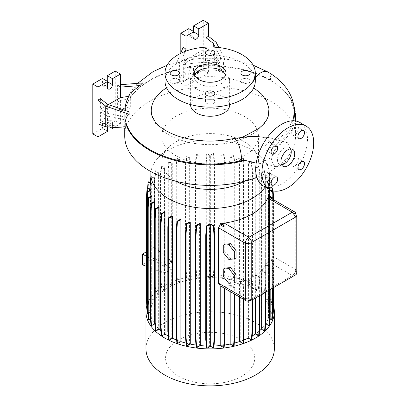<?xml version="1.0" encoding="UTF-8"?>
<svg xmlns="http://www.w3.org/2000/svg" width="406" height="406" viewBox="0 0 406 406"><rect width="100%" height="100%" fill="white"/><g stroke="black" fill="none" stroke-linecap="round" stroke-linejoin="round"><path stroke-width="0.3" stroke-dasharray="2.03 1.52" d="M271.299 160.157L272.888 153.255L277.054 146.835L282.424 142.887L287.362 142.633L290.64 148.987L289.118 155.797L285.042 162.182L279.734 166.145L274.811 166.546L271.299 160.157M292.726 120.795L285.103 133.467L271.401 144.308L271.492 143.44L266.64 138.065L258.201 136.436L240.54 137.857L234.023 141.801L231.724 142.283A13.423 4.014 77.2 0 1 233.557 138.547M290.65 148.89A9.764 5.638 120 0 0 289.239 147.348A9.764 5.638 120 0 0 284.357 147.835A9.764 5.638 120 0 0 277.983 156.437A9.764 5.638 120 0 0 279.475 164.257A9.764 5.638 120 0 0 281.52 164.709M178.041 79.185A4.639 2.68 0 0 0 172.986 78.602A4.639 2.68 0 0 0 170.124 81.078A4.639 2.68 0 0 0 171.484 82.971A4.639 2.68 0 0 0 176.539 83.55A4.639 2.68 0 0 0 179.401 81.078A4.639 2.68 0 0 0 178.041 79.185M213.429 58.753A4.639 2.68 0 0 0 208.379 58.175A4.639 2.68 0 0 0 205.512 60.646A4.639 2.68 0 0 0 206.872 62.539A4.639 2.68 0 0 0 211.927 63.118A4.639 2.68 0 0 0 214.789 60.646A4.639 2.68 0 0 0 213.429 58.753M248.817 79.185A4.639 2.68 0 0 0 243.767 78.602A4.639 2.68 0 0 0 240.905 81.078A4.639 2.68 0 0 0 242.26 82.971A4.639 2.68 0 0 0 247.315 83.55A4.639 2.68 0 0 0 250.177 81.078A4.639 2.68 0 0 0 248.817 79.185M213.429 99.617A4.639 2.68 0 0 0 208.379 99.034A4.639 2.68 0 0 0 205.512 101.51A4.639 2.68 0 0 0 206.872 103.403A4.639 2.68 0 0 0 211.927 103.982A4.639 2.68 0 0 0 214.789 101.51A4.639 2.68 0 0 0 213.429 99.617M295.02 165.744A4.639 2.68 120 0 0 298.05 161.659A4.639 2.68 120 0 0 297.339 157.944A4.639 2.68 120 0 0 295.02 158.173A4.639 2.68 120 0 0 291.99 162.258A4.639 2.68 120 0 0 292.701 165.978A4.639 2.68 120 0 0 295.02 165.744M295.02 134.746A4.639 2.68 120 0 0 298.05 130.661A4.639 2.68 120 0 0 297.339 126.946A4.639 2.68 120 0 0 295.02 127.174A4.639 2.68 120 0 0 291.99 131.26A4.639 2.68 120 0 0 292.701 134.975A4.639 2.68 120 0 0 295.02 134.746M268.173 150.245A4.639 2.68 120 0 0 271.203 146.16A4.639 2.68 120 0 0 270.492 142.445A4.639 2.68 120 0 0 268.173 142.673A4.639 2.68 120 0 0 265.143 146.759A4.639 2.68 120 0 0 265.854 150.474A4.639 2.68 120 0 0 268.173 150.245M268.173 181.243A4.639 2.68 120 0 0 271.203 177.158A4.639 2.68 120 0 0 270.492 173.443A4.639 2.68 120 0 0 268.173 173.672A4.639 2.68 120 0 0 265.143 177.762A4.639 2.68 120 0 0 265.854 181.477A4.639 2.68 120 0 0 268.173 181.243M256.881 177.361A85.422 49.319 0 0 0 295.573 136.076A85.422 49.319 0 0 0 270.553 101.206A85.422 49.319 0 0 0 177.463 90.513A85.422 49.319 0 0 0 124.733 136.076M271.401 144.308L274.786 145.465L275.811 147.023L273.263 153.991L268.518 159.573L256.191 163.161M293.777 116.37L293.878 109.107L290.133 98.232L281.835 88.254L270.406 80.084A85.214 49.197 180 0 0 223.564 66.285L223.483 71.786L216.19 63.001L208.425 60.098L206.009 61.494L213.241 64.194L219.661 71.928L223.483 71.786M244.168 181.315A48.324 27.897 0 0 0 258.475 161.497A48.324 27.897 0 0 0 252.136 147.682A48.324 27.897 0 0 0 244.321 141.77A48.324 27.897 0 0 0 168.165 147.682A48.324 27.897 0 0 0 161.827 161.497A48.324 27.897 0 0 0 175.981 181.223A48.324 27.897 0 0 0 176.138 181.315M175.981 155.802A48.324 27.897 0 0 0 228.644 161.852A48.324 27.897 0 0 0 258.475 136.076A48.324 27.897 0 0 0 244.321 116.349A48.324 27.897 0 0 0 191.657 110.3A48.324 27.897 0 0 0 161.827 136.076A48.324 27.897 0 0 0 175.981 155.802M265.184 187.004A59.281 34.226 0 0 0 269.437 174.281A59.281 34.226 0 0 0 261.657 157.33A59.281 34.226 0 0 0 252.07 150.078A59.281 34.226 0 0 0 158.644 157.33A59.281 34.226 0 0 0 151.037 171.677M274.339 348.82A64.189 37.058 0 0 0 255.536 322.618A64.189 37.058 0 0 0 185.588 314.584A64.189 37.058 0 0 0 145.967 348.82M273.725 306.723A64.189 37.058 0 0 0 255.536 285.631A64.189 37.058 0 0 0 190.49 276.557A64.189 37.058 0 0 0 146.815 305.83M178.635 376.266A44.574 25.735 0 0 0 241.671 376.266A44.574 25.735 0 0 0 241.671 339.868A44.574 25.735 0 0 0 178.635 339.868A44.574 25.735 0 0 0 178.635 376.266M229.674 104.992A19.524 11.272 0 0 0 223.96 97.019A19.524 11.272 0 0 0 202.68 94.578A19.524 11.272 0 0 0 190.627 104.992M151.961 115.827A58.875 33.992 0 0 0 168.52 134.69A58.875 33.992 0 0 0 231.724 142.283M166.541 87.823A58.875 33.992 0 0 1 251.781 86.62L253.765 87.823M268.188 116.486L264.002 124.464L256.592 131.625L246.406 137.507L234.023 141.801M196.347 89.046A19.524 11.272 0 0 0 217.621 91.492A19.524 11.272 0 0 0 229.674 81.078A19.524 11.272 0 0 0 223.96 73.105A19.524 11.272 0 0 0 202.68 70.664A19.524 11.272 0 0 0 190.627 81.078A19.524 11.272 0 0 0 196.347 89.046M255.303 81.078A45.152 26.065 0 0 0 242.077 62.646A45.152 26.065 0 0 0 192.875 56.992A45.152 26.065 0 0 0 165.003 81.078M194.667 75.1A15.864 9.16 0 0 0 194.286 77.094A15.864 9.16 0 0 0 198.935 83.57A15.864 9.16 0 0 0 216.22 85.554A15.864 9.16 0 0 0 226.015 77.094A15.864 9.16 0 0 0 225.635 75.1M193.586 31.46L193.586 31.856A3.415 1.974 -60 0 1 191.17 36.043A3.415 1.974 -60 0 1 189.46 36.21A3.415 1.974 -60 0 1 188.754 34.647L188.754 28.669M107.296 81.276L107.296 81.677A3.415 1.974 -60 0 1 104.88 85.859A3.415 1.974 -60 0 1 103.175 86.031A3.415 1.974 -60 0 1 102.464 84.463L102.464 78.485M263.291 185.912A36.611 21.137 120 0 0 281.597 184.101A36.611 21.137 120 0 0 305.515 151.839A36.611 21.137 120 0 0 299.902 122.505M255.262 289.63L258.546 287.737L259.206 278.617L259.206 174.138L258.546 165.78L255.262 167.673L255.262 289.63A59.281 34.226 0 0 0 252.07 287.631A59.281 34.226 0 0 0 248.518 285.743L251.821 283.835L251.278 283.52L251.943 274.4L251.943 169.921L251.278 161.568L247.924 163.501A59.281 34.226 180 0 1 248.518 163.785L248.518 285.743M168.18 336.006A59.281 34.226 0 0 0 168.231 336.036A59.281 34.226 0 0 0 171.789 337.929L168.485 339.837M171.789 215.977L171.789 337.929M176.651 340.071A59.281 34.226 0 0 0 180.183 341.37L176.899 343.263M180.183 219.413L180.183 341.37M186.004 343.095A59.281 34.226 0 0 0 189.48 343.912L186.222 345.795M189.48 221.96L189.48 343.912M195.976 345.07A59.281 34.226 0 0 0 199.392 345.496L196.159 347.358M199.392 223.539L199.392 345.496M206.263 345.988A59.281 34.226 0 0 0 209.613 346.059L206.415 347.906M209.613 224.107L209.613 346.059M210.993 224.102L210.993 346.059A59.281 34.226 0 0 0 214.028 345.988M221.128 223.513L221.128 224.168L224.203 225.944M221.732 223.863L221.128 224.168M268.615 195.56L268.615 196.88L271.741 198.752M272.888 287.966L272.888 260.079L268.615 257.612L268.615 196.88M268.615 257.612L268.615 317.517A59.281 34.226 0 0 0 269.432 312.148L272.67 313.97M269.432 196.032L269.432 312.148M269.432 189.394L269.432 311.351L272.325 309.676L272.989 300.557L272.989 196.078L272.325 187.719L269.432 189.394A59.281 34.226 180 0 1 269.437 189.881M269.432 311.351A59.281 34.226 0 0 0 268.574 306.028L271.974 304.064L271.431 303.754L272.091 294.629L272.091 190.155L271.431 181.797L268.412 183.542A59.281 34.226 180 0 1 268.574 184.07L268.574 306.028M268.412 183.542L268.412 305.495A59.281 34.226 0 0 0 265.945 300.267L269.315 298.319L268.772 298.009L269.437 288.884L269.437 184.41L268.772 176.052L265.656 177.853A59.281 34.226 180 0 1 265.945 178.31L265.945 300.267M265.656 177.853L265.656 299.806A59.281 34.226 0 0 0 261.631 294.857L264.976 292.929L264.433 292.614L265.098 283.495L265.098 179.016L264.433 170.657L261.231 172.509A59.281 34.226 180 0 1 261.631 172.905L261.631 294.857M261.231 172.509L261.231 294.462A59.281 34.226 0 0 0 255.76 289.97L259.084 288.047L258.546 287.737M255.262 167.673A59.281 34.226 180 0 1 255.76 168.013L255.76 289.97M265.793 292.066L265.793 272.517L261.703 270.152A59.281 34.226 0 0 0 265.717 265.184L265.717 323.338M261.703 270.152L261.703 328.738A59.281 34.226 0 0 0 265.676 323.831M247.924 163.501L247.924 285.459A59.281 34.226 0 0 0 240.119 282.302L243.402 280.409L242.859 280.094L243.524 270.975L243.524 166.496L242.859 158.137L239.433 160.121A59.281 34.226 180 0 1 240.119 160.35L240.119 282.302M239.433 160.121L239.433 282.074A59.281 34.226 0 0 0 230.821 279.754L234.084 277.871L233.541 277.562L234.206 268.442L234.206 163.963L233.541 155.605L230.029 157.635A59.281 34.226 180 0 1 230.821 157.802L230.821 279.754M230.029 157.635L230.029 279.592A59.281 34.226 0 0 0 220.915 278.176L224.148 276.308L223.605 275.999L224.264 266.874L224.264 162.4L223.605 154.041L219.991 156.127A59.281 34.226 180 0 1 220.915 156.224L220.915 278.176M219.991 156.127L219.991 278.085A59.281 34.226 0 0 0 210.689 277.608L213.891 275.765L213.348 275.451L214.008 266.331L214.008 161.852L213.348 153.493L209.998 155.427L209.998 277.384L206.953 275.628L206.41 275.938L205.751 266.818L205.751 162.339L206.41 153.986L209.308 155.655A59.281 34.226 180 0 1 210.689 155.655L210.689 277.608M209.308 155.655L209.308 277.613A59.281 34.226 0 0 0 200.092 278.105L196.692 276.141L196.154 276.456L195.489 267.336L195.489 162.857L196.154 154.503L199.173 156.244A59.281 34.226 180 0 1 200.092 156.148L200.092 278.105M199.173 156.244L199.173 278.201A59.281 34.226 0 0 0 190.115 279.622L186.74 277.679L186.202 277.988L185.537 268.868L185.537 164.389L186.202 156.036L189.318 157.838A59.281 34.226 180 0 1 190.115 157.67L190.115 279.622M189.318 157.838L189.318 279.79A59.281 34.226 0 0 0 180.746 282.114L177.402 280.181L176.859 280.495L176.199 271.375L176.199 166.896L176.859 158.543L180.061 160.39A59.281 34.226 180 0 1 180.746 160.162L180.746 282.114M180.061 160.39L180.061 282.343A59.281 34.226 0 0 0 172.276 285.504L168.952 283.586L168.409 283.895L167.749 274.776L167.749 267.148L168.292 266.833L172.276 268.731L172.276 285.504M172.276 262.022L168.292 259.317L168.292 169.987L168.952 161.629L168.409 161.943L171.687 163.836A59.281 34.226 180 0 1 172.276 163.547L172.276 262.022L172.545 261.895L172.545 268.605L172.276 268.731M171.687 163.836L171.687 262.301L167.749 259.627L167.749 170.297L168.409 161.943M164.953 266.199L160.989 263.509L160.989 174.179L161.649 165.821L161.106 166.135L164.46 168.074A59.281 34.226 180 0 1 164.953 167.729L164.953 266.199L171.687 262.301M164.46 168.074L164.46 266.544L160.446 263.819L160.446 174.494L161.106 166.135M167.749 267.148L171.687 269.026L171.687 285.788A59.281 34.226 0 0 0 164.953 289.686L161.649 287.778L160.989 278.658L160.446 278.968L160.446 271.34L164.46 273.253L164.46 266.544M164.46 273.253L164.46 290.026A59.281 34.226 0 0 0 159 294.533L155.716 292.64L155.173 292.949L154.513 283.83L154.513 179.35L155.173 170.997L158.604 172.976A59.281 34.226 180 0 1 159 172.58L159 294.533M158.604 172.976L158.604 294.929A59.281 34.226 0 0 0 154.59 299.902L151.326 298.019L150.788 298.329L150.124 289.209L150.281 182.761M150.87 176.422L154.3 178.407A59.281 34.226 180 0 1 154.59 177.945L154.59 299.902M154.3 178.407L154.3 300.359A59.281 34.226 0 0 0 151.854 305.622L148.621 303.754L148.078 304.069L147.414 294.949L147.632 187.745M150.87 183.725L151.692 184.197A59.281 34.226 180 0 1 151.854 183.669L151.854 305.622M151.692 184.197L151.692 306.154A59.281 34.226 0 0 0 150.87 311.524L147.672 309.676L147.129 309.991M150.87 189.881A59.281 34.226 180 0 1 150.87 189.566L150.87 311.524M150.875 196.179L150.875 312.321A59.281 34.226 0 0 0 151.727 317.644L148.332 319.603M151.727 195.687L151.727 317.644M151.895 202.873L151.895 318.172A59.281 34.226 0 0 0 154.356 323.404L150.986 325.353M154.356 201.452L154.356 323.404M154.798 324.095A59.281 34.226 0 0 0 158.675 328.809L155.325 330.743M158.675 206.857L158.675 328.809M160.837 330.834A59.281 34.226 0 0 0 164.542 333.702L161.218 335.62M164.542 211.744L164.542 333.702M224.812 288.473L221.128 286.23L224.249 286.494A59.281 34.226 0 0 0 230.192 285.464L230.192 291.579M221.128 286.23L221.128 345.47A59.281 34.226 0 0 0 224.32 345.07M259.855 295.492L259.855 277.374L255.841 275.06A59.281 34.226 0 0 0 261.302 270.548L261.302 294.654M255.841 275.06L255.841 333.646A59.281 34.226 0 0 0 259.581 330.733M234.764 294.218L234.764 287.478L230.984 285.291A59.281 34.226 0 0 0 239.555 282.972L239.555 296.984M230.984 285.291L230.984 343.882A59.281 34.226 0 0 0 234.308 343.09M244.107 299.613L244.107 284.971L240.24 282.738A59.281 34.226 0 0 0 248.025 279.582L248.025 301.029M240.24 282.738L240.24 341.324A59.281 34.226 0 0 0 243.691 340.061M171.687 269.026L164.953 272.918L164.953 289.686M252.557 299.709L252.557 281.571L248.614 279.292A59.281 34.226 0 0 0 255.349 275.4L255.349 298.095M248.614 279.292L248.614 337.883A59.281 34.226 0 0 0 252.197 335.965M270.178 289.534L270.178 267.138L266.006 264.727A59.281 34.226 0 0 0 267.737 261.388L268.452 258.703L268.452 318.05L270.026 318.954M266.006 264.727L266.006 323.313A59.281 34.226 0 0 0 268.452 318.05M295.624 213.211A4.882 2.817 -60 0 1 295.751 214.19L295.751 269.589A4.882 2.817 -60 0 1 292.3 275.567L248.807 300.673A4.882 2.817 -60 0 1 247.899 301.059M224.812 288.356A4.882 2.817 -60 0 1 224.274 288.158L224.274 288.158M272.888 260.079A4.882 2.817 -60 0 1 272.345 260.951L268.452 258.703M270.178 267.138L269.64 267.447L265.717 265.184M234.764 287.478L234.221 287.788L230.192 285.464M244.107 284.971L243.564 285.286L239.555 282.972M252.557 281.571L252.014 281.881L248.025 279.582M259.855 277.374L259.317 277.689L255.349 275.4M265.793 272.517L265.25 272.827L261.302 270.548M160.446 271.34L160.989 271.03L164.953 272.918M146.47 266.361L164.323 273.35M172.545 268.605L154.239 258.033L142.501 264.808M146.47 251.756L154.239 247.269L172.545 261.895M164.323 266.646L146.47 256.338M160.989 263.509L160.446 263.819M168.292 259.317L167.749 259.627M224.995 244.189L224.995 251.547L230.517 258.419L236.038 257.927M224.995 268.097L224.995 275.461L230.517 282.332L236.038 281.84M142.673 82.925L132.112 90.107L130.306 97.958L130.306 106.961L117.623 109.869L120.415 110.909L128.925 108.96L129.052 99.069L120.415 100.409L100.394 111.965L100.394 122.47L97.978 123.866M130.306 106.961L128.925 108.96M129.052 99.069A85.311 49.253 0 0 0 125.195 118.826A85.311 49.253 0 0 0 125.378 119.871L125.261 126.428L107.626 125.17L100.394 122.47M125.261 126.428L125.779 128.194M100.394 111.965L107.626 116.141L107.626 125.17M100.394 98.673L100.394 109.173L107.626 113.35L125.378 117.08A85.311 49.253 0 0 1 124.865 110.336M107.626 104.317L107.626 113.35M92.801 133.884L102.464 128.306L102.464 122.328A3.415 1.974 -60 0 1 103.956 118.887A3.415 1.974 -60 0 1 106.59 117.973A3.415 1.974 -60 0 1 107.296 119.537L107.296 125.515L115.238 120.932L115.238 71.116M114.416 127.382L120.415 123.921L115.238 120.932M109.985 127.068L107.296 125.515M107.641 126.9L107.641 125.317A3.415 1.974 -60 0 1 109.133 121.876A3.415 1.974 -60 0 1 111.767 120.963A3.415 1.974 -60 0 1 112.472 122.526L112.472 127.245M107.641 131.295L102.464 128.306M120.415 84.712L117.623 84.935L120.415 87.112M117.623 84.935L117.623 109.869M120.415 123.921L120.415 100.409M108.361 104.575L100.394 109.173M107.626 116.141L125.378 119.871L125.479 120.404A85.214 49.197 180 0 1 129.164 99.566L129.067 99.714C126.195 104.809 124.749 110.067 124.733 115.482A85.422 49.319 0 0 0 125.261 120.968M128.519 96.364L129.052 96.283A85.311 49.253 0 0 0 125.195 107.098M132.808 94.217A85.214 49.197 180 0 0 130.549 97.313L132.808 94.217A85.214 49.197 180 0 1 179.736 68.913L179.472 63.366L178.107 61.839L176.488 63.402L180.746 62.006L185.1 51.42M129.052 96.283L130.296 92.984M129.042 111.792C127.037 113.03 125.814 114.796 125.378 117.08M179.802 78.383L183.71 77.333L185.994 73.05L183.202 72.009L179.802 78.383L179.736 68.913M206.009 47.147L206.009 48.197L213.241 52.374L219.702 62.62C219.859 60.499 220.306 59.185 221.037 58.677L224.726 59.159L218.814 47.522M213.241 47.101L213.241 52.374M206.009 61.494L206.009 50.989L213.241 55.16L213.241 64.194M180.812 52.881L180.812 83.073L188.754 78.49L188.754 72.512A3.415 1.974 -60 0 1 190.241 69.071A3.415 1.974 -60 0 1 192.875 68.157A3.415 1.974 -60 0 1 193.586 69.72L193.586 75.699L203.249 70.116L203.249 20.3M206.009 50.989L185.994 62.544L185.994 86.062L193.931 81.479L193.931 75.501A3.415 1.974 -60 0 1 195.423 72.06A3.415 1.974 -60 0 1 198.052 71.146A3.415 1.974 -60 0 1 198.762 72.71L198.762 78.688L208.425 73.105L208.425 60.098M208.425 73.105L203.249 70.116M216.19 42.366L216.19 63.001M198.762 78.688L193.586 75.699M193.931 81.479L188.754 78.49M185.994 86.062L180.812 83.073M185.994 62.544L183.674 67.533A85.311 49.253 180 0 1 219.702 65.412L213.241 55.16M206.009 48.197L185.994 59.758L183.674 64.742A85.311 49.253 180 0 1 219.702 62.62M185.994 51.085L185.994 59.758M183.202 47.076L183.202 72.009M180.604 53.399L176.488 63.402M183.674 67.533L183.71 77.333M180.746 62.006L182.04 60.92L183.674 64.742M219.661 71.928L219.702 65.412M215.2 47.203L221.037 58.677M224.726 59.159C223.711 60.078 223.325 62.453 223.564 66.285M266.006 323.313L269.518 325.338M261.703 328.738L265.128 330.717M255.841 333.646L259.195 335.579M248.614 337.883L251.893 339.776M240.24 341.324L243.443 343.177M230.984 343.882L234.105 345.679M221.128 345.47L224.153 347.216M210.993 346.059L213.891 347.729M151.895 318.172L150.484 318.989M150.875 312.321L147.977 313.995L147.667 310.093M147.145 309.996L150.479 311.925L147.434 313.681M151.692 306.154L148.078 304.069M154.3 300.359L150.788 298.329M158.604 294.929L155.173 292.949M164.46 290.026L161.106 288.093L160.446 278.968M161.649 287.778L161.106 288.093M171.687 285.788L168.409 283.895M180.061 282.343L176.859 280.495M189.318 279.79L186.202 277.988M199.173 278.201L196.154 276.456M209.308 277.613L206.41 275.938M209.998 277.384L213.348 275.451M219.991 278.085L223.605 275.999M230.029 279.592L233.541 277.562M239.433 282.074L242.859 280.094M247.924 285.459L251.278 283.52M261.231 294.462L264.433 292.614M265.656 299.806L268.772 298.009M268.412 305.495L271.431 303.754M269.823 189.79L269.823 311.747L272.868 309.991L272.325 309.676M269.823 311.747L273.172 313.681M268.615 317.517L272.228 319.603M183.644 68.112A85.214 49.197 180 0 1 219.737 65.985M228.791 259.414L230.517 258.419M223.27 252.547L224.995 251.547M228.791 283.327L230.517 282.332M223.27 276.461L224.995 275.461M154.239 247.269L154.239 258.033M161.649 165.821L164.953 167.729M160.989 174.179L160.446 174.494M168.952 161.629L172.276 163.547M168.292 169.987L167.749 170.297M160.989 278.658L160.989 271.03M168.952 283.586L168.292 274.461L168.292 266.833M168.292 274.461L167.749 274.776M243.564 299.298L243.564 285.286M259.317 295.801L259.317 277.689M252.014 299.983L252.014 281.881M265.25 292.376L265.25 272.827M234.221 293.903L234.221 287.788M269.64 289.843L269.64 267.447M272.345 288.28L272.345 260.951M272.634 313.995L272.888 310.757M273.294 287.732L273.172 199.508M272.868 309.991L273.532 300.866L272.989 300.557M273.532 196.392L272.989 196.078M273.532 300.866L273.532 196.636M273.096 190.886L272.868 188.034L272.325 187.719M273.319 193.703L273.162 191.718M272.868 188.034L269.924 189.734M273.837 287.423L273.761 199.848M273.294 201.158L273.837 200.848M147.672 309.676L147.008 300.557L147.008 196.078L147.672 187.724M150.479 311.925L150.479 189.967M146.987 308.012L146.774 305.079M147.008 300.557L146.47 300.871M147.008 196.078L146.47 196.392M155.716 292.64L155.051 283.515L155.051 179.041L155.716 170.682L159 172.58M155.051 283.515L154.513 283.83M155.051 179.041L154.513 179.35M155.716 170.682L155.173 170.997M186.74 277.679L186.08 268.554L186.08 164.08L186.74 155.721L190.115 157.67M186.08 268.554L185.537 268.868M186.08 164.08L185.537 164.389M186.74 155.721L186.202 156.036M224.148 276.308L224.807 267.189L224.807 162.71L224.148 154.356L220.915 156.224M224.807 267.189L224.264 266.874M224.807 162.71L224.264 162.4M224.148 154.356L223.605 154.041M259.084 288.047L259.749 278.927L259.749 174.448L259.084 166.095L255.76 168.013M259.749 278.927L259.206 278.617M259.749 174.448L259.206 174.138M259.084 166.095L258.546 165.78M213.891 275.765L214.551 266.64L214.551 162.167L213.891 153.808L210.689 155.655M206.953 275.628L206.294 266.503L205.751 266.818M206.294 266.503L206.294 162.03L205.751 162.339M206.294 162.03L206.953 153.671L206.41 153.986M213.891 153.808L213.348 153.493M206.953 153.671L209.998 155.427M214.551 266.64L214.008 266.331M214.551 162.167L214.008 161.852M243.402 280.409L244.067 271.284L244.067 166.81L243.402 158.452L240.119 160.35M244.067 271.284L243.524 270.975M244.067 166.81L243.524 166.496M243.402 158.452L242.859 158.137M269.315 298.319L269.98 289.199L269.98 184.72L269.315 176.366L265.945 178.31M269.98 289.199L269.437 288.884M269.98 184.72L269.437 184.41M269.315 176.366L268.772 176.052M196.692 276.141L196.032 267.021L196.032 162.542L196.692 154.189L200.092 156.148M196.032 267.021L195.489 267.336M196.032 162.542L195.489 162.857M196.692 154.189L196.154 154.503M234.084 277.871L234.744 268.752L234.744 164.273L234.084 155.919L230.821 157.802M234.744 268.752L234.206 268.442M234.744 164.273L234.206 163.963M234.084 155.919L233.541 155.605M264.976 292.929L265.641 283.804L265.641 179.33L264.976 170.972L261.631 172.905M265.641 283.804L265.098 283.495M265.641 179.33L265.098 179.016M264.976 170.972L264.433 170.657M150.87 183.101L151.854 183.669M148.621 303.754L147.957 294.634L147.957 190.155L148.621 181.802M147.957 294.634L147.414 294.949M147.957 190.155L147.414 190.47M151.326 298.019L150.667 288.899L150.667 184.42L151.326 176.062L154.59 177.945M150.667 288.899L150.124 289.209M150.667 184.42L150.124 184.73M151.326 176.062L150.87 176.331M177.402 280.181L176.737 271.061L176.737 166.582L177.402 158.228L180.746 160.162M176.737 271.061L176.199 271.375M176.737 166.582L176.199 166.896M177.402 158.228L176.859 158.543M271.974 304.064L272.634 294.944L272.634 190.465L271.974 182.111L268.574 184.07M272.634 294.944L272.091 294.629M272.634 190.465L272.091 190.155M271.974 182.111L271.431 181.797M251.821 283.835L252.481 274.71L252.481 170.236L251.821 161.877L248.518 163.785M252.481 274.71L251.943 274.4M252.481 170.236L251.943 169.921M251.821 161.877L251.278 161.568M275.811 147.023A85.422 49.319 0 0 0 295.055 120.907M295.573 115.482A85.422 49.319 0 0 0 270.553 80.606A85.422 49.319 0 0 0 223.483 66.767M267.772 71.943A13.423 7.75 -60 0 1 270.553 78.089A13.423 7.75 -60 0 1 270.406 80.084M193.931 37.636L188.754 34.647M107.641 87.452L102.464 84.463M296.781 217.58L295.751 214.19L268.848 198.661M252.258 299.877L248.807 300.673L224.249 286.494M296.781 272.979L295.751 269.589L268.848 254.06M295.751 274.771L292.3 275.567L267.737 261.388M112.472 122.526L107.296 119.537M107.641 125.317L102.464 122.328M107.641 81.875L107.296 81.677M193.931 32.059L193.586 31.856M198.762 72.71L193.586 69.72M193.931 75.501L188.754 72.512M274.786 145.465A84.209 48.618 0 0 0 293.609 120.795M294.183 111.127A84.209 48.618 0 0 0 293.878 109.107M251.781 86.62A13.423 7.75 -60 0 1 251.867 86.148A13.423 7.75 -60 0 1 252.131 85.011A13.423 7.75 -60 0 1 252.456 83.905A13.423 7.75 -60 0 1 252.928 82.611A13.423 7.75 -60 0 1 253.435 81.444A13.423 7.75 -60 0 1 254.039 80.246A13.423 7.75 -60 0 1 254.669 79.155A13.423 7.75 -60 0 1 255.303 78.18M219.661 66.472A85.422 49.319 0 0 0 183.71 68.584M128.925 100.216A85.422 49.319 0 0 0 124.733 115.482L124.733 128.118M179.802 69.38A85.422 49.319 0 0 0 130.306 97.958M287.362 142.633L267.518 137.253M289.239 147.348L292.69 149.342M170.124 81.078L170.124 73.105M205.512 60.646L205.512 52.673M240.905 81.078L240.905 73.105M205.512 101.51L205.512 93.537M297.339 157.944L303.551 161.532M297.339 126.946L303.551 130.529M270.492 142.445L276.704 146.033M270.492 173.443L276.704 177.031M295.573 136.076L295.573 120.983M258.475 161.497L258.475 136.076M252.136 147.682L261.657 157.33M229.674 104.581L229.674 81.078M194.286 77.094L194.286 73.105M194.636 39.199L189.46 36.21M108.351 89.021L103.175 86.031M269.437 189.46L269.437 174.281M111.767 120.963L106.59 117.973M198.052 71.146L192.875 68.157M226.015 77.094L226.015 73.105M190.627 104.581L190.627 81.078M168.165 147.682L158.644 157.33M161.827 161.497L161.827 136.076M243.174 136.913L240.54 137.857M281.835 88.254L289.031 96.252L293.66 104.931M253.177 65.199L236.368 60.524L218.352 58.215L199.96 58.347L182.04 60.92M178.107 61.839L167.13 65.199M137.68 83.326L132.112 90.107M125.439 120.206L125.195 118.826M274.811 166.546C269.457 164.613 263.469 163.501 256.846 163.202M265.854 181.477L272.071 185.06M265.854 150.474L272.071 154.062M292.701 134.975L298.912 138.563M292.701 165.978L298.912 169.561M214.789 101.51L214.789 93.537M250.177 81.078L250.177 73.105M214.789 60.646L214.789 52.673M179.401 81.078L179.401 73.105M279.475 164.257L282.931 166.252"/><path stroke-width="0.61" d="M287.808 165.77A9.764 5.638 120 0 0 294.188 157.163A9.764 5.638 120 0 0 292.69 149.342A9.764 5.638 120 0 0 287.808 149.824A9.764 5.638 120 0 0 281.434 158.426A9.764 5.638 120 0 0 282.931 166.252A9.764 5.638 120 0 0 287.808 165.77M281.52 164.709A9.764 5.638 120 0 0 284.357 163.775A9.764 5.638 120 0 0 290.65 148.89M178.041 71.212A4.639 2.68 0 0 0 172.986 70.634A4.639 2.68 0 0 0 170.124 73.105A4.639 2.68 0 0 0 171.484 74.998A4.639 2.68 0 0 0 176.539 75.582A4.639 2.68 0 0 0 179.401 73.105A4.639 2.68 0 0 0 178.041 71.212M213.429 50.78A4.639 2.68 0 0 0 208.379 50.202A4.639 2.68 0 0 0 205.512 52.673A4.639 2.68 0 0 0 206.872 54.566A4.639 2.68 0 0 0 211.927 55.15A4.639 2.68 0 0 0 214.789 52.673A4.639 2.68 0 0 0 213.429 50.78M248.817 71.212A4.639 2.68 0 0 0 243.767 70.634A4.639 2.68 0 0 0 240.905 73.105A4.639 2.68 0 0 0 242.26 74.998A4.639 2.68 0 0 0 247.315 75.582A4.639 2.68 0 0 0 250.177 73.105A4.639 2.68 0 0 0 248.817 71.212M213.429 91.644A4.639 2.68 0 0 0 208.379 91.066A4.639 2.68 0 0 0 205.512 93.537A4.639 2.68 0 0 0 206.872 95.43A4.639 2.68 0 0 0 211.927 96.009A4.639 2.68 0 0 0 214.789 93.537A4.639 2.68 0 0 0 213.429 91.644M301.232 169.332A4.639 2.68 120 0 0 304.261 165.247A4.639 2.68 120 0 0 303.551 161.532A4.639 2.68 120 0 0 301.232 161.761A4.639 2.68 120 0 0 298.202 165.846A4.639 2.68 120 0 0 298.912 169.561A4.639 2.68 120 0 0 301.232 169.332M301.232 138.334A4.639 2.68 120 0 0 304.261 134.249A4.639 2.68 120 0 0 303.551 130.529A4.639 2.68 120 0 0 301.232 130.762A4.639 2.68 120 0 0 298.202 134.848A4.639 2.68 120 0 0 298.912 138.563A4.639 2.68 120 0 0 301.232 138.334M274.385 153.833A4.639 2.68 120 0 0 277.415 149.748A4.639 2.68 120 0 0 276.704 146.033A4.639 2.68 120 0 0 274.385 146.261A4.639 2.68 120 0 0 271.36 150.347A4.639 2.68 120 0 0 272.071 154.062A4.639 2.68 120 0 0 274.385 153.833M274.385 184.831A4.639 2.68 120 0 0 277.415 180.746A4.639 2.68 120 0 0 276.704 177.031A4.639 2.68 120 0 0 274.385 177.26A4.639 2.68 120 0 0 271.36 181.345A4.639 2.68 120 0 0 272.071 185.06A4.639 2.68 120 0 0 274.385 184.831M256.191 163.161L245.325 160.421L241.377 160.649A85.214 49.197 180 0 1 149.895 149.657A85.214 49.197 180 0 1 125.997 122.612C125.342 119.034 126.408 116.268 129.189 114.314L105.743 106.128L105.743 126.763L125.779 128.194L125.997 122.612M124.733 128.118L124.733 136.076A85.422 49.319 0 0 0 149.753 170.951A85.422 49.319 0 0 0 256.881 177.361M292.726 120.795L293.777 116.37M176.138 181.315A48.324 27.897 0 0 0 244.168 181.315M151.037 171.677A59.281 34.226 0 0 0 150.87 174.281A59.281 34.226 0 0 0 168.231 198.478A59.281 34.226 0 0 0 265.184 187.004M146.815 305.83A64.189 37.058 0 0 0 145.967 311.833L145.967 348.82A64.189 37.058 0 0 0 164.765 375.022A64.189 37.058 0 0 0 234.714 383.056A64.189 37.058 0 0 0 274.339 348.82L274.339 311.833A64.189 37.058 0 0 0 273.725 306.723M145.967 311.833A64.189 37.058 0 0 0 164.765 338.041A64.189 37.058 0 0 0 234.714 346.074A64.189 37.058 0 0 0 274.339 311.833M190.627 104.581L190.627 104.992A19.524 11.272 0 0 0 196.347 112.959A19.524 11.272 0 0 0 217.621 115.405A19.524 11.272 0 0 0 229.674 104.992L229.674 104.581M253.765 87.823L261.54 94.07L266.712 101.19L268.955 108.803L268.188 116.486L266.747 119.811L263.007 124.749L258.754 128.54L243.174 136.913M165.003 73.105L165.003 81.078A45.152 26.065 0 0 0 178.224 99.511A45.152 26.065 0 0 0 227.431 105.159A45.152 26.065 0 0 0 255.303 81.078L255.303 73.105A45.152 26.065 0 0 0 242.077 54.673A45.152 26.065 0 0 0 192.875 49.024A45.152 26.065 0 0 0 165.003 73.105A45.152 26.065 0 0 0 178.224 91.538A45.152 26.065 0 0 0 227.431 97.191A45.152 26.065 0 0 0 255.303 73.105M221.371 66.63A15.864 9.16 0 0 0 204.081 64.645A15.864 9.16 0 0 0 194.286 73.105A15.864 9.16 0 0 0 198.935 79.581A15.864 9.16 0 0 0 216.22 81.57A15.864 9.16 0 0 0 226.015 73.105A15.864 9.16 0 0 0 221.371 66.63M225.635 75.1A15.864 9.16 0 0 0 221.371 70.614A15.864 9.16 0 0 0 205.72 68.299A15.864 9.16 0 0 0 194.667 75.1M218.814 47.522L216.19 42.366L208.425 36.301L208.425 23.289L198.762 28.867L198.762 34.845A3.415 1.974 -60 0 1 196.347 39.032A3.415 1.974 -60 0 1 194.636 39.199A3.415 1.974 -60 0 1 193.931 37.636L193.931 31.658L185.994 36.241L180.812 33.251L180.812 52.881M128.519 96.364L120.415 97.618L120.415 74.105L112.472 78.688L112.472 84.666A3.415 1.974 -60 0 1 110.056 88.848A3.415 1.974 -60 0 1 108.351 89.021A3.415 1.974 -60 0 1 107.641 87.452L107.641 81.474L97.978 87.057L97.978 100.064L105.743 106.128M306.114 126.093L299.902 122.505A36.611 21.137 120 0 0 281.597 124.317A36.611 21.137 120 0 0 257.683 156.579A36.611 21.137 120 0 0 263.291 185.912L269.508 189.5A36.611 21.137 120 0 0 287.808 187.689A36.611 21.137 120 0 0 311.727 155.427A36.611 21.137 120 0 0 306.114 126.093A36.611 21.137 120 0 0 287.808 127.905A36.611 21.137 120 0 0 263.895 160.167A36.611 21.137 120 0 0 269.508 189.5M172.377 216.261A59.281 34.226 180 0 1 171.789 215.977L168.485 217.885L169.023 218.195L172.377 216.261L172.377 338.213A59.281 34.226 0 0 0 176.651 340.071M180.873 219.641A59.281 34.226 180 0 1 180.183 219.413L176.899 221.311L177.442 221.62L180.873 219.641L180.873 341.598A59.281 34.226 0 0 0 186.004 343.095M190.277 222.128A59.281 34.226 180 0 1 189.48 221.96L186.222 223.843L186.76 224.153L190.277 222.128L190.277 344.08A59.281 34.226 0 0 0 195.976 345.07M200.31 223.635A59.281 34.226 180 0 1 199.392 223.539L196.159 225.406L196.697 225.721L200.31 223.635L200.31 345.587A59.281 34.226 0 0 0 206.263 345.988M210.993 224.102A59.281 34.226 180 0 1 209.613 224.107L206.415 225.954L206.953 226.264L210.303 224.33L210.303 346.288L213.348 348.043L213.891 347.729L214.551 339.375L214.551 234.896L213.891 225.777L210.993 224.102M214.028 345.988A59.281 34.226 0 0 0 220.214 345.567L223.61 347.526L224.153 347.216L224.812 338.858L224.812 288.473M220.214 224.777L223.696 226.787L224.153 225.259L221.128 223.513A59.281 34.226 180 0 1 220.214 223.61L220.214 224.777L218.458 227.756L218.458 283.155L220.214 285.814L220.214 345.567M251.989 299.993A1.462 0.842 120 0 0 252.258 299.877L295.751 274.771A1.462 0.842 120 0 0 296.781 272.979L296.781 217.58A1.462 0.842 120 0 0 296.745 217.286A1.462 0.842 120 0 0 295.751 216.982L252.258 242.088A1.462 0.842 120 0 0 251.223 243.884L251.223 299.278A1.462 0.842 120 0 0 251.989 299.993L247.899 301.059A4.882 2.817 -60 0 1 246.366 300.917L220.204 285.814L224.274 288.158L224.274 339.172L224.812 338.858M268.452 196.849L272.325 199.026L272.228 197.646L268.615 195.56A59.281 34.226 180 0 1 268.452 196.093L268.452 196.849L267.737 198.016A59.281 34.226 180 0 1 224.249 223.127L221.732 223.863M269.437 189.46L269.437 189.881A59.281 34.226 180 0 1 269.432 190.191L269.432 196.032M265.717 323.338L265.717 323.77L268.975 325.653L269.518 325.338L270.178 316.984L270.178 289.534M147.667 310.093L147.317 305.637L147.317 201.158L147.977 192.038L150.875 190.368A59.281 34.226 180 0 1 150.87 189.881L150.87 174.281M150.875 190.368L150.875 196.179M151.895 196.22A59.281 34.226 180 0 1 151.727 195.687L148.332 197.651L148.87 197.966L151.895 196.22L151.895 202.873M154.65 201.909A59.281 34.226 180 0 1 154.356 201.452L150.986 203.396L151.529 203.71L154.65 201.909L154.65 323.861A59.281 34.226 0 0 0 154.798 324.095M159.071 207.253A59.281 34.226 180 0 1 158.675 206.857L155.325 208.791L155.868 209.1L159.071 207.253L159.071 329.205A59.281 34.226 0 0 0 160.837 330.834M165.039 212.084A59.281 34.226 180 0 1 164.542 211.744L161.218 213.668L161.761 213.977L165.039 212.084L165.039 334.042A59.281 34.226 0 0 0 168.18 336.006M230.192 291.579L230.192 344.049L233.562 345.993L234.105 345.679L234.764 337.325L234.764 294.218M224.32 345.07A59.281 34.226 0 0 0 230.192 344.049M261.302 294.654L261.302 329.134L264.59 331.032L265.128 330.717L265.793 322.364L265.793 292.066M259.581 330.733A59.281 34.226 0 0 0 261.302 329.134M234.308 343.09A59.281 34.226 0 0 0 239.555 341.558L242.905 343.486L243.443 343.177L244.107 334.818L244.107 299.613M239.555 296.984L239.555 341.558M248.025 301.029L248.025 338.168L251.35 340.086L251.893 339.776L252.557 331.418L252.557 299.709M243.691 340.061A59.281 34.226 0 0 0 248.025 338.168M252.197 335.965A59.281 34.226 0 0 0 255.349 333.986L258.652 335.894L259.195 335.579L259.855 327.226L259.855 295.492M255.349 298.095L255.349 333.986M246.366 300.917A4.882 2.817 -60 0 1 245.356 298.684L245.356 243.285A4.882 2.817 -60 0 1 248.807 237.307L292.3 212.201A4.882 2.817 -60 0 1 294.736 211.957A4.882 2.817 -60 0 1 295.624 213.211L296.745 217.286M146.47 251.756L142.501 254.044L142.501 264.808L146.47 266.361M146.47 256.338L142.501 254.044M230.517 243.691L224.995 244.189L223.27 245.183L223.27 252.547L228.791 259.414L234.313 258.921L236.038 257.927L236.038 250.563L230.517 243.691L228.791 244.691L223.27 245.183M230.517 267.605L224.995 268.097L223.27 269.097L223.27 276.461L228.791 283.327L234.313 282.835L236.038 281.84L236.038 274.476L230.517 267.605L228.791 268.605L223.27 269.097M107.641 126.9L107.641 131.295L97.978 136.873L97.978 123.866L105.743 126.763M129.189 114.314L129.042 111.792L107.626 104.317L100.394 98.673L97.978 100.064M107.641 81.474L102.464 78.485L92.801 84.067L92.801 133.884L97.978 136.873M120.415 74.105L115.238 71.116L107.296 75.699L107.296 81.276M112.472 127.245L112.472 128.504L114.416 127.382M112.472 128.504L109.985 127.068M97.978 87.057L92.801 84.067M112.472 78.688L107.296 75.699M120.415 97.618L108.361 104.575M120.415 87.112L139.984 85.544L130.296 92.984C127.697 97.425 125.997 102.129 125.195 107.098A85.311 49.253 0 0 0 124.865 110.336M139.984 85.544L142.673 82.925L120.415 84.712M213.241 47.101L213.241 43.34L206.009 37.692L206.009 47.147M208.425 23.289L203.249 20.3L193.586 25.877L193.586 31.46M193.931 31.658L188.754 28.669L180.812 33.251M198.762 28.867L193.586 25.877M185.994 36.241L185.994 51.085M206.009 37.692L208.425 36.301M185.1 51.42L185.994 49.253L183.202 47.076L180.604 53.399M213.241 43.34L215.2 47.203M166.541 87.823A58.875 33.992 0 0 0 151.961 115.827L155.32 122.069C159.33 127.21 166.43 131.727 176.615 135.609C194.621 141.735 213.602 142.714 233.557 138.547A13.423 4.014 77.2 0 1 238.718 145.023A13.423 4.014 77.2 0 1 241.448 158.847A13.423 4.014 77.2 0 1 241.377 160.649M210.303 346.288L206.953 348.221L206.294 339.863L206.294 235.389L206.953 226.264M206.415 225.954L205.751 235.074L205.751 339.553L206.415 347.906L206.953 348.221M200.31 345.587L196.697 347.673L196.037 339.32L196.037 234.841L196.697 225.721M196.159 225.406L195.494 234.526L195.494 339.005L196.159 347.358L196.697 347.673M190.277 344.08L186.76 346.11L186.1 337.751L186.1 233.277L186.76 224.153M186.222 223.843L185.557 232.963L185.557 337.442L186.222 345.795L186.76 346.11M180.873 341.598L177.442 343.577L176.783 335.219L176.783 230.74L177.442 221.62M176.899 221.311L176.24 230.43L176.24 334.909L176.899 343.263L177.442 343.577M172.377 338.213L169.023 340.152L168.363 331.793L168.363 227.314L169.023 218.195M168.485 217.885L167.82 227.005L167.82 331.479L168.485 339.837L169.023 340.152M165.039 334.042L161.761 335.935L161.096 327.576L161.096 223.102L161.761 213.977M161.218 213.668L160.558 222.787L160.558 327.266L161.218 335.62L161.761 335.935M159.071 329.205L155.868 331.057L155.209 322.699L155.209 218.225L155.868 209.1M155.325 208.791L154.666 217.91L154.666 322.389L155.325 330.743L155.868 331.057M154.65 323.861L151.529 325.663L150.87 317.309L150.87 212.83L151.529 203.71M150.986 203.396L150.327 212.516L150.327 316.995L150.986 325.353L151.529 325.663M150.484 318.989L148.87 319.918L148.21 311.559L148.21 207.085L148.87 197.966M148.332 197.651L147.667 206.771L147.667 311.25L148.332 319.603L148.87 319.918M147.317 305.637L146.774 305.327L147.434 313.681L147.88 313.94M147.145 309.996L146.987 308.012M272.67 313.97L273.172 313.681L273.837 305.322L273.837 287.423M270.026 318.954L271.685 319.913L272.228 319.603L272.888 311.245L272.888 287.966M234.313 258.921L234.313 251.558L236.038 250.563M234.313 251.558L228.791 244.691M234.313 282.835L234.313 275.471L236.038 274.476M234.313 275.471L228.791 268.605M242.905 343.486L243.564 335.133L243.564 299.298M243.564 335.133L244.107 334.818M258.652 335.894L259.317 327.535L259.317 295.801M259.317 327.535L259.855 327.226M251.35 340.086L252.014 331.732L252.014 299.983M252.014 331.732L252.557 331.418M264.59 331.032L265.25 322.674L265.25 292.376M265.25 322.674L265.793 322.364M233.562 345.993L234.221 337.635L234.221 293.903M234.221 337.635L234.764 337.325M268.975 325.653L269.64 317.294L269.64 289.843M269.64 317.294L270.178 316.984M271.685 319.913L272.345 311.559L272.345 288.28M272.345 311.559L272.888 311.245M223.61 347.526L224.274 339.172M223.696 226.787L223.61 225.574L220.214 223.61M223.61 225.574L224.153 225.259M271.741 198.752L271.685 197.961L268.452 196.093M271.685 197.961L272.228 197.646M273.172 199.508L272.634 192.038L269.432 190.191M272.888 310.757L273.294 305.637L273.294 287.732M273.532 196.636L273.319 193.703M273.162 191.718L273.096 190.886M272.634 192.038L273.172 191.723L269.924 189.734M273.761 199.848L273.172 191.723M273.294 305.637L273.837 305.322M185.557 337.442L186.1 337.751M185.557 232.963L186.1 233.277M154.666 322.389L155.209 322.699M154.666 217.91L155.209 218.225M146.774 305.079L146.47 300.871L146.47 196.392L147.129 188.034L147.672 187.724L150.87 189.566M147.129 188.034L150.479 189.967L147.434 191.728L147.977 192.038M146.774 305.327L146.774 200.848L147.317 201.158M146.774 200.848L147.434 191.728M160.558 327.266L161.096 327.576M160.558 222.787L161.096 223.102M195.494 339.005L196.037 339.32M195.494 234.526L196.037 234.841M205.751 339.553L206.294 339.863M205.751 235.074L206.294 235.389M213.348 348.043L214.013 339.69L214.013 235.211L213.348 226.091L210.303 224.33M213.348 226.091L213.891 225.777M214.013 339.69L214.551 339.375M214.013 235.211L214.551 234.896M167.82 331.479L168.363 331.793M167.82 227.005L168.363 227.314M147.667 311.25L148.21 311.559M147.667 206.771L148.21 207.085M176.24 334.909L176.783 335.219M176.24 230.43L176.783 230.74M150.327 316.995L150.87 317.309M150.327 212.516L150.87 212.83M147.632 187.745L148.078 182.111L148.621 181.802L150.87 183.101M148.078 182.111L150.87 183.725M150.281 182.761L150.87 176.422M125.779 123.175A85.422 49.319 0 0 0 149.753 150.352A85.422 49.319 0 0 0 245.325 160.421M295.055 120.907A85.422 49.319 0 0 0 295.573 115.482L295.573 120.983M295.751 216.982L292.3 212.201L267.737 198.016M251.223 243.884L245.356 243.285L218.458 227.756M252.258 242.088L248.807 237.307L224.249 223.127M251.223 299.278L245.356 298.684L218.458 283.155M112.472 84.666L107.641 81.875M198.762 34.845L193.931 32.059M293.609 120.795A84.209 48.618 0 0 0 294.183 111.127M255.303 78.18A13.423 7.75 -60 0 1 255.42 78.013A13.423 7.75 -60 0 1 256.166 77.003A13.423 7.75 -60 0 1 257.034 75.968A13.423 7.75 -60 0 1 257.835 75.125A13.423 7.75 -60 0 1 258.769 74.257A13.423 7.75 -60 0 1 259.657 73.542A13.423 7.75 -60 0 1 267.772 71.943L253.177 65.199M267.518 137.253L250.395 136.365L233.557 138.547M267.772 71.943C276.527 76.952 283.332 83.24 288.174 90.812C292.127 97.146 294.127 103.88 294.183 111.011L293.751 116.532M294.736 211.957L272.187 198.94M293.66 104.931L295.573 115.482M167.13 65.199L153.118 71.608L137.68 83.326"/></g></svg>
